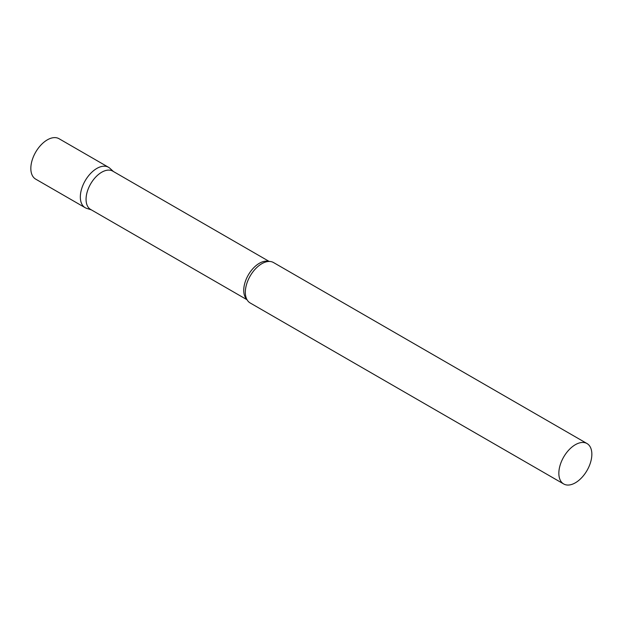 <?xml version="1.0" encoding="UTF-8"?>
<svg xmlns="http://www.w3.org/2000/svg" width="623" height="623" viewBox="0 0 623 623"><rect width="100%" height="100%" fill="white"/><g stroke="black" fill="none" stroke-linecap="round" stroke-linejoin="round"><path stroke-width="0.93" d="M85.164 207.693A23.331 13.472 -60 0 1 81.59 188.995A23.331 13.472 -60 0 1 96.838 168.436A23.331 13.472 -60 0 1 108.503 167.276L58.998 138.695A23.331 13.472 -60 0 0 47.332 139.856A23.331 13.472 -60 0 0 32.092 160.415A23.331 13.472 -60 0 0 35.667 179.12L85.164 207.693M269.191 261.45L112.763 171.138A22.124 12.771 120 0 0 95.716 177.064A22.124 12.771 120 0 0 86.06 199.329A22.124 12.771 120 0 0 90.639 209.453L247.066 299.764M113.456 171.535L109.866 168.272A23.331 13.472 120 0 0 91.488 172.555A23.331 13.472 120 0 0 80.336 197.016A23.331 13.472 120 0 0 86.714 208.378L91.332 209.858M587.014 443.545L273.505 262.54A23.331 13.472 120 0 0 264.954 262.244A23.331 13.472 120 0 0 245.337 292.28A23.331 13.472 120 0 0 245.633 295.699A23.331 13.472 120 0 0 250.173 302.965L563.683 483.962A23.331 13.472 120 0 0 581.664 477.716A23.331 13.472 120 0 0 591.85 454.229A23.331 13.472 120 0 0 587.014 443.545A23.331 13.472 120 0 0 569.033 449.798A23.331 13.472 120 0 0 558.847 473.285A23.331 13.472 120 0 0 563.683 483.962M268.754 261.458A22.124 12.771 120 0 0 252.377 269.222A22.124 12.771 120 0 0 243.733 290.365A22.124 12.771 120 0 0 246.856 299.39"/></g></svg>
